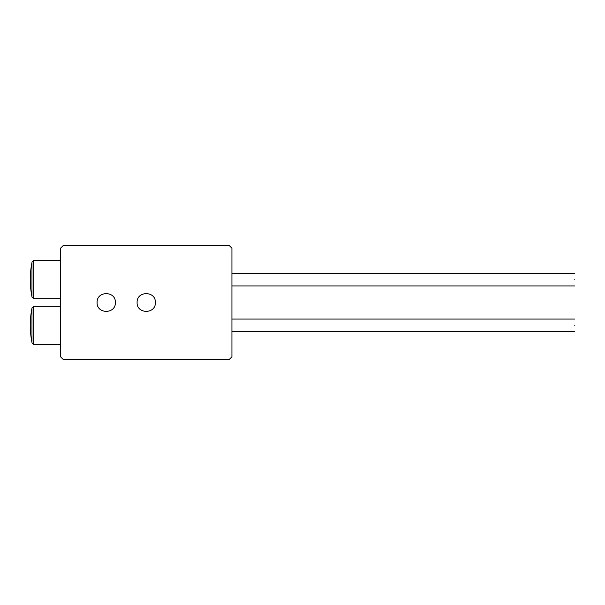 <?xml version="1.0" encoding="UTF-8"?>
<svg xmlns="http://www.w3.org/2000/svg" width="605" height="605" viewBox="0 0 605 605"><rect width="100%" height="100%" fill="white"/><g stroke="black" fill="none" stroke-linecap="round" stroke-linejoin="round"><path stroke-width="0.91" d="M60.53 248.224L63.389 245.365L229.083 245.365L231.934 248.224L231.934 356.776L229.083 359.635L63.389 359.635L60.53 356.776L60.53 248.224M33.676 260.505L31.967 262.222L31.967 297.07L33.676 298.787L33.676 260.505L60.53 260.505M33.676 306.213L31.967 307.93L31.967 342.778L33.676 344.495L33.676 306.213L60.53 306.213M574.75 279.646C574.75 271.539 574.75 271.539 574.75 279.646C574.75 287.753 574.75 287.753 574.75 279.646M574.75 325.354C574.75 317.247 574.75 317.247 574.75 325.354C574.75 333.461 574.75 333.461 574.75 325.354M115.381 302.5C115.88 314.29 96.596 314.29 97.095 302.5C96.596 290.71 115.88 290.71 115.381 302.5M155.379 302.5C155.878 314.29 136.594 314.29 137.093 302.5C136.594 290.71 155.878 290.71 155.379 302.5M33.676 298.787L60.53 298.787M33.676 344.495L60.53 344.495M31.967 308.217C29.683 319.644 29.683 331.071 31.967 342.498M31.967 262.502C29.683 273.929 29.683 285.356 31.967 296.783M574.75 273.362L231.934 273.362M574.75 285.931L231.934 285.931M574.75 319.069L231.934 319.069M574.75 331.638L231.934 331.638"/></g></svg>
